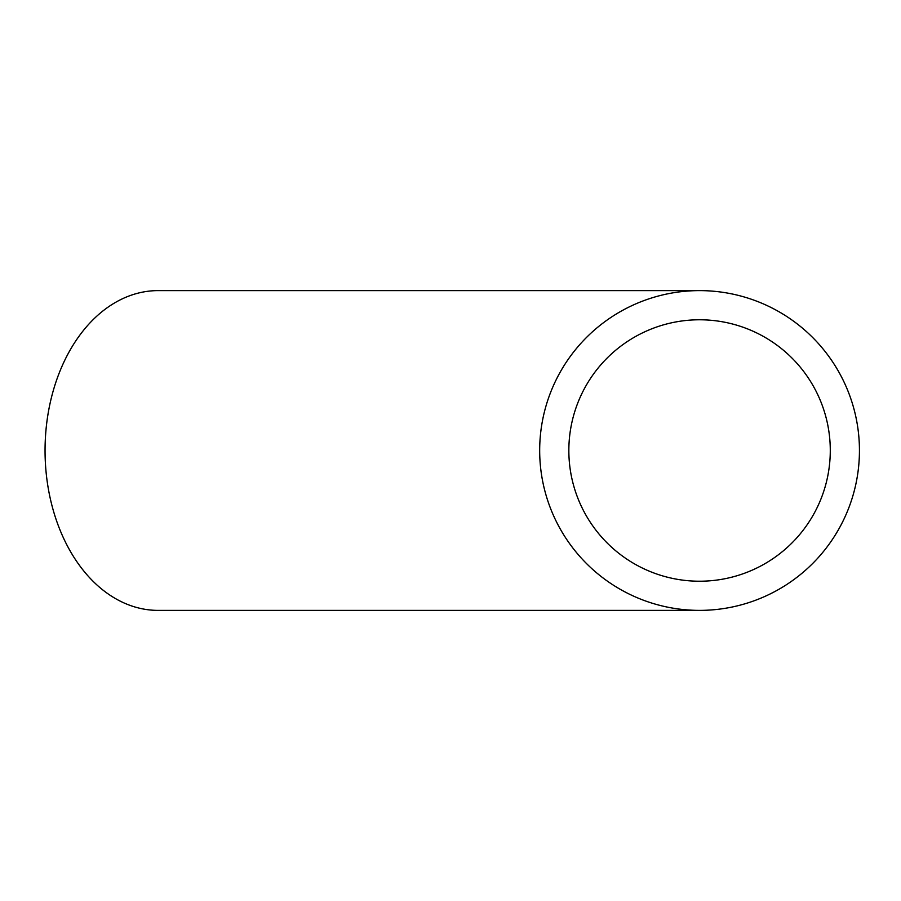 <?xml version="1.0" encoding="UTF-8"?>
<svg xmlns="http://www.w3.org/2000/svg" width="901" height="901" viewBox="0 0 901 901"><rect width="100%" height="100%" fill="white"/><g stroke="black" fill="none" stroke-linecap="round" stroke-linejoin="round"><path stroke-width="1.35" d="M699.559 290.618L158.103 290.618A159.882 113.053 90 0 0 45.05 450.5A159.882 113.053 90 0 0 158.103 610.382L699.559 610.382M568.846 450.5A130.701 130.701 0 0 1 764.915 337.301A130.701 130.701 0 0 1 764.915 563.699A130.701 130.701 0 0 1 568.846 450.5M539.676 450.5A159.882 159.882 0 0 1 779.5 312.039A159.882 159.882 0 0 1 779.5 588.961A159.882 159.882 0 0 1 539.676 450.5"/></g></svg>
